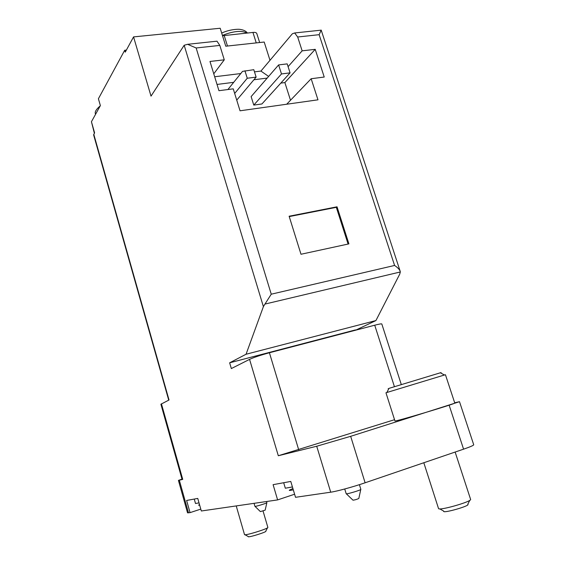 <?xml version="1.0" encoding="UTF-8"?>
<svg xmlns="http://www.w3.org/2000/svg" width="565" height="565" viewBox="0 0 565 565"><rect width="100%" height="100%" fill="white"/><g stroke="black" fill="none" stroke-linecap="round" stroke-linejoin="round"><path stroke-width="0.85" d="M290.509 100.252L284.88 82.582L280.798 83.112M267.196 78.083L253.897 79.771M233.698 82.328L217.031 84.439M251.128 96.601L253.777 105.097L261.92 103.967L290.071 72.864L287.197 63.88L278.616 64.919L251.128 96.601M289.125 216.226L300.99 254.257L348.909 243.875L337.03 206.811L289.125 216.226M215.604 41.337L216.995 41.189L219.82 45.419L224.277 59.819L209.982 61.465L218.945 90.697L233.246 88.839L240.04 110.797L317.975 99.821L311.16 78.733L324.232 77.038L315.214 49.339L302.148 50.843L288.086 66.656M268.629 76.43L260.931 71.07L292.352 33.78L294.669 32.961L297.677 37L302.148 50.843M286.695 104.228L311.16 78.733M224.277 59.819L213.768 73.81M219.82 45.419L196.147 47.976L187.594 44.303L184.183 45.264L151.017 96.121L133.559 36.902L125.253 52.135L124.703 50.257L98.409 98.741L100.372 105.613L91.438 121.722L94.588 132.839L93.642 134.964L168.723 400.147M200.794 509.114L190.052 512.632L187.545 512.843L178.427 480.405L182.728 479.388L182.107 479.508L160.898 404.229L169.027 399.992L93.769 134.251M294.598 494.22L277.613 499.912L273.1 484.664L290.777 481.436L295.523 497.306L330.723 492.193C336.634 491.395 353.337 486.839 365.117 482.785L463.575 449.168C470.313 446.844 473.689 445.368 473.717 444.754L459.5 401.701L454.684 402.781M190.052 512.632L186.627 500.456L197.757 498.422L201.324 510.993L277.613 499.912M355.576 330.214L375.916 320.567L399.723 274.145L400.317 271.97L264.957 304.076L263.396 306.626L246.058 354.248L229.644 362.808L231.339 368.564L249.568 359.368L278.312 455.743L316.711 446.237L350.667 436.314L459.5 401.701M133.559 36.902L220.195 28.25L225.767 46.217L264.201 42.036L269.999 60.314M375.916 320.567L246.058 354.248M400.317 271.97L400.175 271.249C399.512 269.47 397.647 267.535 394.589 265.451L271.249 294.196L196.147 47.976M264.957 304.076L271.249 294.196M394.589 265.451L319.14 34.684L321.188 30.15L320.708 30.206M126.376 50.08L124.703 50.257M249.568 359.368C253.96 357.355 260.578 355.152 269.413 352.751L374.722 325.207C379.172 324.056 381.53 323.653 381.813 323.985L401.27 384.468M278.312 455.743L394.547 419.696M181.994 479.12L178.427 480.405M454.776 403.05C456.788 403.403 393.219 422.38 394.935 420.925L385.959 392.774L444.45 375.005L445.453 374.757L454.776 403.05M260.931 71.07L254.483 71.861M240.768 73.549L214.672 76.755M355.477 329.911L229.644 362.808M222.518 35.743L252.943 32.431C255.133 32.24 256.418 32.6 256.793 33.512L259.646 42.53M94.362 133.227L91.438 121.722M469.798 500.293L467.778 504.291C471.118 505.654 441.738 514.002 443.744 511.127L439.725 508.86M455.136 452.049L470.596 499.354C472.241 501.529 438.355 511.17 438.511 508.493L423.814 462.742M440.516 372.886C441.569 372.519 441.512 372.483 440.347 372.794L388.946 388.381C387.823 388.769 387.795 388.826 388.861 388.55M267.52 527.788L265.79 531.142C267.655 531.806 247.053 538.163 248.247 536.552L245.005 534.73M263.043 510.986L267.852 527.385C268.884 528.522 244.278 536.107 244.511 534.582L236.227 505.922M360.809 489.311L360.851 489.354C361.459 489.982 346.034 494.587 346.183 493.725L344.728 488.986M360.767 489.488L358.839 498.429C356.995 499.368 355.046 499.947 352.984 500.173L346.331 493.796M266.871 502.652L266.892 502.681C267.351 503.083 254.766 506.925 254.928 506.339L254.052 503.33M266.849 502.751L265.169 510.139L260.387 511.6L255.006 506.374M315.214 49.339L284.88 82.582M244.928 70.773L247.258 78.238L256.129 77.123L253.798 69.693L242.519 71.381L227.893 89.531M247.258 78.238L234.673 93.451M256.129 77.123L236.735 100.125M278.616 64.919L281.49 73.937L253.777 105.097M281.49 73.937L290.071 72.864M348.089 244.052L336.323 207.327L289.238 216.586M336.323 207.327L337.03 206.811M319.14 34.684L297.677 37M316.711 446.237L330.723 492.193M263.396 306.626L184.183 45.264M161.435 403.827L182.728 479.388M179.324 480.229L188.498 512.858M374.722 325.207L394.398 386.615M269.413 352.751L298.694 449.768M449.161 405.267L463.575 449.168M350.667 436.314L365.117 482.785M224.171 35.404L227.476 46.026M252.943 32.431L256.249 42.898M246.947 33.053C241.559 30.27 233.387 31.061 222.419 35.411M98.006 109.878L95.612 114.187M292.423 486.952L285.318 488.209L283.687 482.729M293.284 489.827C288.079 490.943 287.952 490.533 292.917 488.591M199.021 502.878L195.504 503.5L194.254 499.057M199.664 505.138C198.315 505.385 198.273 505.23 199.537 504.679M216.995 41.189L187.594 44.303M321.188 30.15L294.669 32.961M247.385 33.003C246.029 31.16 243.755 29.987 240.57 29.493C238.903 28.921 229.637 29.274 221.692 33.088M100.238 105.86C95.951 109.518 94.412 112.301 95.605 114.201M400.175 271.249L321.181 30.072M388.946 388.381L386.912 392.428M440.347 372.794L444.45 375.005M359.404 484.671L360.851 489.354M266.553 501.515L266.892 502.681"/></g></svg>
